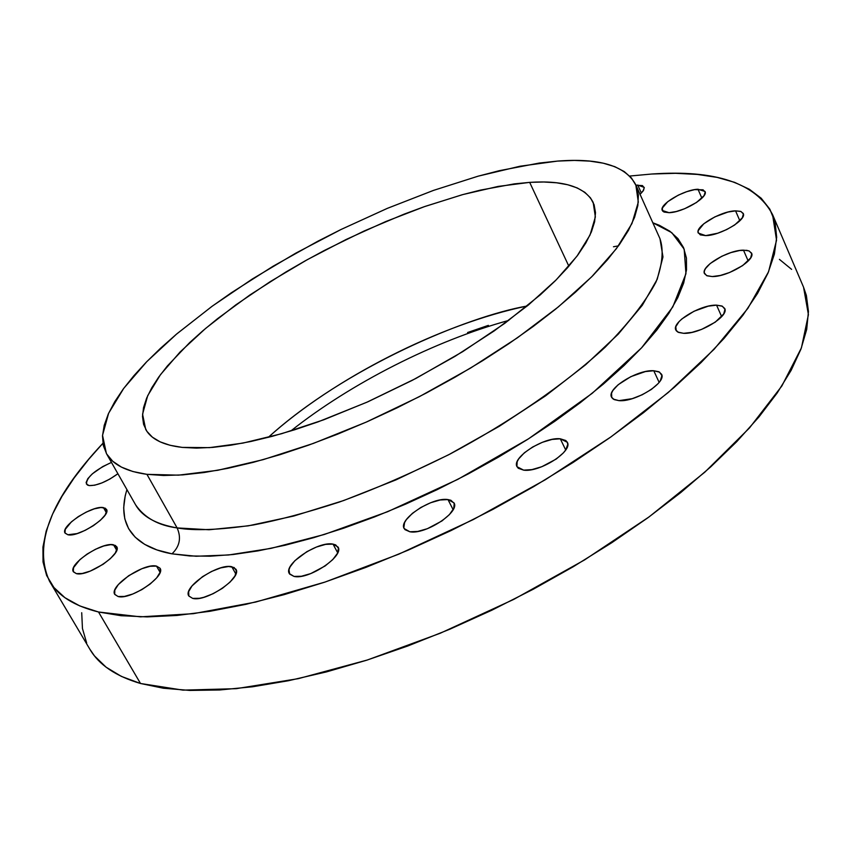 <?xml version="1.0" encoding="UTF-8"?>
<svg xmlns="http://www.w3.org/2000/svg" width="851" height="851" viewBox="0 0 851 851"><rect width="100%" height="100%" fill="white"/><g stroke="black" fill="none" stroke-linecap="round" stroke-linejoin="round"><path stroke-width="1.28" d="M117.895 473.73C106.726 481.751 97.163 485.708 89.227 485.591L94.684 485.208L101.95 482.911L109.885 479.049L117.895 473.73M103.45 507.611L106.428 509.281C111.726 515.791 78.771 537.641 67.867 534.758L77.111 533.577L85.185 530.343L93.355 525.695L100.333 520.344L105.045 515.142L106.79 510.898L105.322 508.217L100.907 507.515L94.227 508.866L86.302 512.068L78.281 516.621L71.378 521.865L65.282 529.333L64.984 532.928L67.867 534.758L65.091 533.13C59.942 526.492 92.344 505.015 103.45 507.611L106.375 512.696L103.45 507.611M113.513 544.789L116.651 546.64C122.448 553.82 87.876 577.052 76.335 573.627L82.27 573.478L90.206 571.117L103.088 564.309L110.385 558.618L115.289 553.044L117.076 548.438L115.502 545.491L110.843 544.629L103.822 545.959L95.503 549.267L87.121 554.054L79.898 559.628L73.558 567.638L73.282 571.574L76.335 573.627L73.42 571.829C67.803 564.511 101.748 541.704 113.513 544.789L116.704 550.299L113.513 544.789M156.51 566.096L160.009 568.223C166.232 576.106 130.501 600.317 118.066 596.519L124.416 596.434L132.788 594.009L141.894 589.605L150.297 583.914L156.69 577.84L160.084 572.329L156.51 566.096L150.148 566.277L141.894 568.702L128.692 575.691L118.342 584.552L114.821 590.073L114.704 594.275L118.066 596.519L114.811 594.466C108.758 586.435 143.83 562.671 156.51 566.096L160.084 572.34L160.009 568.202L156.51 566.096M231.77 566.713L235.897 569.202C242.397 577.733 206.155 602.295 192.656 598.381L199.506 598.296L203.772 597.317L213.133 593.7L222.377 588.339L230.047 582.095L234.961 575.946L236.387 570.83L234.153 567.532L228.642 566.5L220.707 567.894L211.537 571.468L202.485 576.691L192.018 585.913L188.645 591.647L188.848 596.04L192.656 598.381L188.816 595.977C182.486 587.296 218.016 563.202 231.77 566.713L235.855 574.053L231.77 566.713M333.028 544.108L338.017 547.012C344.559 555.99 308.605 580.116 294.01 576.414L301.403 576.255L310.721 573.606L325.093 565.979L332.752 559.607L337.432 553.363L338.443 548.204L335.698 544.906L333.028 544.108L325.635 544.374L316.476 547.023L306.913 551.639L294.84 560.713L290.074 566.904L288.989 569.691L289.659 574.095L294.01 576.414L289.34 573.606C282.968 564.479 318.178 540.821 333.028 544.108L337.687 552.81L333.028 544.108M447.977 499.58L453.987 502.856C460.306 511.962 425.362 534.949 409.831 531.769L417.724 531.45L427.404 528.684L441.935 520.961L449.413 514.61L453.721 508.451L454.232 503.42L450.924 500.282L447.977 499.58L440.105 499.994L430.595 502.76L420.883 507.451L412.373 513.366L406.342 519.653L404.565 522.631L403.831 527.716L404.927 529.62L409.831 531.769L404.172 528.577C398.013 519.344 432.202 496.803 447.977 499.58L453.126 509.675L447.977 499.58M560.298 438.797L567.309 442.297C573.18 451.19 539.747 472.592 523.652 470.146L531.907 469.614L541.779 466.731L556.214 459.061L563.394 452.881L565.787 449.828L567.766 444.403L567.277 442.233L565.819 440.531L560.298 438.797L552.065 439.424L542.385 442.297L532.673 446.988L524.365 452.785L518.706 458.859L517.153 461.71L516.919 466.508L518.27 468.263L523.652 470.146L517.014 466.71C511.281 457.732 543.97 436.733 560.298 438.797L565.702 449.966L560.298 438.797M653.77 370.738L658.812 371.749L661.535 374.227C666.854 382.599 635.186 402.31 618.954 400.64L632.219 398.672L642.228 394.758L651.355 389.439L658.163 383.546L660.355 380.663L661.908 375.631L659.578 372.153L653.77 370.738L645.388 371.568L630.836 376.653L618.166 384.716L612.901 390.471L611.561 393.13L611.741 397.534L613.273 399.098L618.954 400.64L614.167 399.598L611.571 397.194C606.38 388.758 637.335 369.408 653.77 370.738L659.142 382.386L653.77 370.738M716.563 305.147L721.893 306.009L724.69 308.434C729.467 316.115 699.554 334.283 683.619 333.315L691.969 332.369L701.618 329.39L715.255 322.157L723.712 313.945L724.967 309.328L722.435 306.254L716.563 305.147L708.255 306.169L694.044 311.232L681.885 318.934L679.024 321.657L675.79 326.752L676.237 330.731L677.864 332.103L683.619 333.315L678.534 332.422L675.854 330.071C671.205 322.338 700.437 304.488 716.563 305.147L721.659 316.646L716.563 305.147M743.487 250.162L748.816 250.843L751.55 253.098C755.858 260.055 727.552 276.979 712.223 276.554L720.308 275.469L729.605 272.501L742.657 265.597L750.656 257.927L751.752 253.726L749.22 251.002L746.699 250.332L739.679 250.492L730.924 252.587L721.754 256.279L710.138 263.576L705.5 268.576L704.426 270.82L704.245 272.799L706.585 275.607L712.223 276.554L707.117 275.83L704.49 273.639C700.299 266.629 727.977 250.003 743.487 250.162L748.199 261.002L743.487 250.162M735.562 210.857L740.647 211.378L743.221 213.41C747.167 219.718 720.191 235.695 705.649 235.621L717.712 233.217L726.637 229.589L734.658 224.994L742.317 217.824L743.391 213.952L741.008 211.516L735.562 210.857L727.903 212.069L714.851 216.888L703.756 223.802L698.277 230.547L698.086 232.355L700.299 234.876L705.649 235.621L698.299 233.078C694.459 226.728 720.861 211.016 735.562 210.857L739.859 220.781L735.562 210.857M697.99 189.252L705.011 191.464C708.702 197.23 682.736 212.58 669.046 212.686L676.279 211.516L684.683 208.708L696.575 202.442L704.032 195.666L705.192 192.049L703.054 189.805L694.586 189.645L686.704 191.688L678.364 195.113L667.716 201.698L662.323 208.048L662.674 211.091L664.067 212.059L669.046 212.686L662.291 210.484C658.695 204.676 684.151 189.571 697.99 189.252L701.894 198.177L697.99 189.252M637.782 185.082L644.207 187.39L643.611 190.177L640.048 194.305L642.952 191.198L644.271 187.731L642.441 185.592L635.995 185.252L637.782 185.082L641.356 193.06L637.782 185.082M659.982 238.706L662.972 256.928L657.195 279.309L642.292 305.296L618.305 334.092L585.711 364.685L545.534 395.875L499.207 426.34L448.647 454.764L396.023 479.858L343.623 500.558L293.701 516.057L248.279 525.844L209.006 529.758L177.114 527.918L146.925 474.337L177.114 527.918C158.307 525.471 144.447 517.748 135.554 504.76C142.149 516.493 155.999 524.216 177.114 527.918C181.465 537.726 179.763 546.374 171.987 553.831C141.234 548.331 114.385 530.45 126.916 489.58L125.193 495.888L123.672 507.856L124.778 518.823L128.597 528.662L135.213 537.215L144.649 544.353L156.914 549.927L171.987 553.831L189.784 555.958L210.186 556.203L233.025 554.522L258.076 550.874L285.096 545.236L313.753 537.651L343.698 528.184L374.557 516.919L405.895 504.005L437.297 489.591L468.327 473.879L498.548 457.083L527.535 439.456L554.916 421.224L580.329 402.661L603.465 384.003L624.07 365.526L641.931 347.442L656.887 329.975L668.854 313.328L677.768 297.68L683.64 283.16L686.502 269.916L686.427 258.034L683.534 247.588L677.96 238.631L669.843 231.206L659.387 225.313L652.823 222.771L671.779 232.663L684.183 249.173L685.949 273.735L672.79 306.945L641.59 347.814L592.232 393.3L528.609 438.765L457.806 479.368L387.662 511.696L324.284 534.492L270.99 548.374L228.525 554.99L196.049 556.246L171.987 553.831C179.763 546.374 181.465 537.726 177.114 527.918C193.985 530.95 219.356 529.992 253.215 525.014C277.969 520.323 306.658 512.674 339.283 502.079C374.089 489.463 411.044 473.433 450.147 453.977C509.1 422.532 564.66 384.471 605.135 347.24C628.91 323.061 645.888 301.265 656.078 281.841C662.503 264.31 663.801 249.928 659.982 238.706L635.835 184.922M527.195 305.998C466.476 316.625 344.942 367.717 268.267 437.361C333.581 378.291 440.956 323.816 527.195 305.998M146.925 474.337C126.065 471.422 112.545 464.465 106.386 453.487L102.535 435.308L108.62 413.256L123.746 388.343L146.872 361.569L176.817 333.858L212.41 306.052L252.46 278.915L295.786 253.151L341.208 229.408L387.556 208.272L433.638 190.347L478.209 176.157L519.982 166.243L557.596 161.084C599.54 157.861 625.613 165.796 635.825 184.88L638.314 202.102L631.953 223.536L616.401 248.683L591.711 276.777L558.394 306.86L517.482 337.751L470.465 368.143L419.288 396.694L366.143 422.149L313.359 443.414L263.214 459.636L217.728 470.295L178.561 475.156L146.925 474.337L132.852 471.518L121.438 467.114L112.715 461.242L106.683 453.998L103.301 445.52L102.503 435.925L104.216 425.34L108.322 413.905L114.715 401.757L123.257 389.003L133.82 375.78L146.244 362.207L160.403 348.389L176.136 334.443L211.708 306.573L231.259 292.829L273.128 266.214L317.721 241.29L340.666 229.664L387.12 208.452L433.319 190.454L478.007 176.21L499.388 170.668L539.353 163.041L557.596 161.084L574.446 160.424L589.722 161.105L603.231 163.179L614.805 166.668L624.272 171.594L631.453 177.965L636.197 185.763L638.378 194.953L637.856 205.516L634.559 217.377L628.41 230.44L619.39 244.599L607.508 259.725L592.817 275.66L575.436 292.223L555.501 309.232L533.226 326.454L508.855 343.676L482.687 360.664L455.062 377.184L426.34 393.002L396.906 407.916L367.164 421.702L337.528 434.191L308.392 445.211L280.139 454.636L253.141 462.37L227.717 468.348L204.155 472.518L182.71 474.89L163.583 475.486L146.925 474.337M529.684 182.369C563.734 180.178 584.903 186.858 593.179 202.41L595.36 216.952L590.02 235.036L576.957 256.204L556.246 279.809L528.386 305.02L494.229 330.89L455.019 356.346L412.32 380.312L367.919 401.778L323.678 419.82L281.468 433.755L242.929 443.094L209.495 447.637L182.231 447.403C163.307 445.19 151.127 439.19 145.712 429.425L142.564 414.192L147.702 395.662L160.477 374.663L180.072 352.006L205.538 328.486L235.897 304.818L270.139 281.692L307.211 259.725L346.091 239.503L385.716 221.568L425 206.431L462.859 194.571L498.143 186.422L529.684 182.369L568.862 266.225L529.684 182.369L514.291 183.88L480.347 190.124L462.104 194.773L423.819 206.846L404.065 214.165L364.058 231.036L324.316 250.492L304.881 261.023L285.925 271.98L249.981 294.914L217.548 318.678L202.985 330.656L189.677 342.581L167.413 365.909L158.69 377.11L151.733 387.865L146.649 398.077L143.542 407.629L142.489 416.416L143.585 424.341L146.861 431.276L152.361 437.148L160.105 441.85L170.072 445.286L182.231 447.403L196.496 448.115L212.761 447.392L230.887 445.19L250.705 441.52L272.001 436.382L294.542 429.808L318.051 421.873L366.845 402.246L415.905 378.44L462.699 351.654L504.834 323.295L540.321 294.818L555.075 280.99L567.638 267.629L577.914 254.906L585.86 242.939L591.424 231.855L594.626 221.739L595.498 212.676L594.104 204.719L590.52 197.921L584.85 192.326L577.212 187.933L567.734 184.752L556.554 182.784L543.821 181.997L529.684 182.369M49.571 581.329L89.876 649.27C98.95 664.822 115.832 676.226 140.511 683.491L98.514 611.997C74.271 605.965 57.964 595.743 49.571 581.329C32.881 544.885 50.645 498.877 102.875 443.328L88.812 459.189L74.133 477.943L61.995 496.282L52.613 514.036L46.199 531.024L42.933 547.065L43.029 561.958L46.635 575.51L53.9 587.488L64.931 597.7L79.803 605.933L98.514 611.997L140.511 683.491L182.997 690.129L236.099 688.682L298.286 678.662L367.302 660.014L440.244 633.24L513.802 599.37L584.509 559.958L649.111 516.876L704.798 472.199L749.476 427.957L781.846 385.992L801.429 347.836L808.418 314.647L803.557 287.202L772.548 214.548L776.548 240.227L768.559 271.746L747.827 308.424L714.191 349.187L668.184 392.566L611.135 436.776L545.225 479.794L473.316 519.557L398.768 554.171L325.093 582.041L255.662 602.061L193.379 613.677L140.489 616.847L98.514 611.997L121.033 615.709L147.244 616.901L176.965 615.454L209.91 611.295L245.737 604.37L284.032 594.679L324.274 582.318L365.919 567.383L408.352 550.076L450.924 530.63L492.984 509.334L533.875 486.517L572.978 462.54L609.72 437.776L643.601 412.607L674.162 387.418L701.064 362.579L724.041 338.421L742.912 315.253L757.592 293.34L768.059 272.916L774.389 254.162L776.676 237.227L775.091 222.217L769.857 209.197L761.177 198.209L749.337 189.262L734.573 182.337L717.17 177.402L697.384 174.423L675.503 173.306L651.76 174.019C715.542 169.562 755.805 183.071 772.548 214.548M618.475 245.875L613.475 246.758M629.697 176.051L651.76 174.019L629.697 176.051M803.493 287.032L806.376 295.446L808.45 311.477L806.705 329.38L800.972 349.059L791.143 370.345L777.144 393.045L758.986 416.905L736.753 441.648L710.617 466.965L680.832 492.506L647.728 517.887L611.741 542.736L573.372 566.66L533.162 589.286L491.729 610.263L449.711 629.261L407.757 646.005L366.483 660.27L326.518 671.886L288.393 680.736L252.63 686.768L219.654 689.98L189.805 690.427L163.36 688.225L140.511 683.491L121.395 676.407L106.056 667.152L94.504 655.94L89.781 649.111M86.664 642.994L82.451 628.517L81.717 612.72M779.42 259.374L791.621 269.363M488.389 325.359L467.593 332.518M111.47 462.423L102.684 466.614L92.334 473.837L87.834 478.634L86.111 482.57L87.451 485.049L89.227 485.591L86.43 484.081C86.515 477.273 94.865 470.06 111.47 462.423M508.738 320.412C434.733 340.708 350.899 383.248 290.808 430.968M135.554 504.76L106.396 453.509"/></g></svg>
